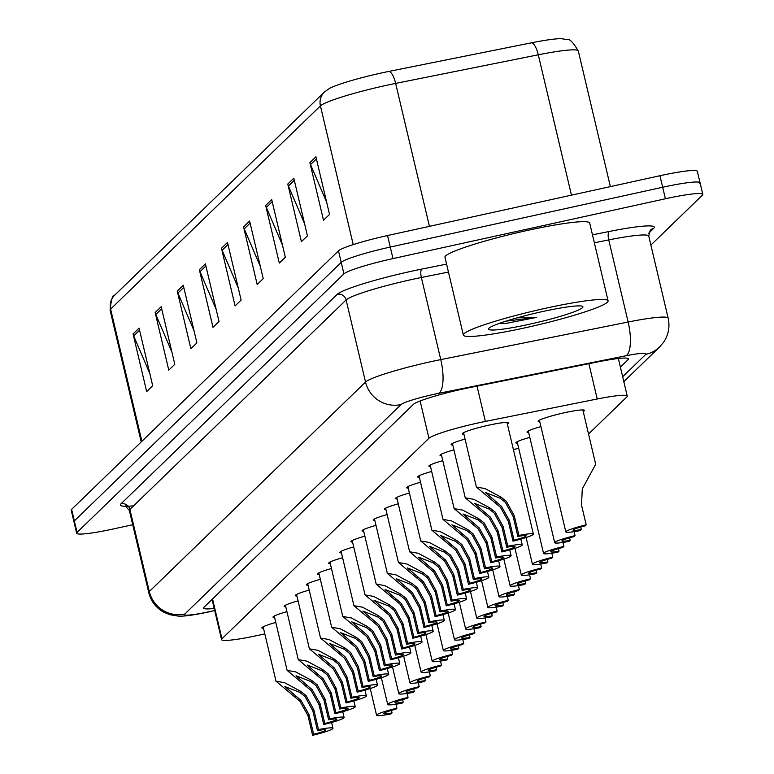 <?xml version="1.0" encoding="UTF-8"?>
<svg xmlns="http://www.w3.org/2000/svg" width="774" height="774" viewBox="0 0 774 774"><rect width="100%" height="100%" fill="white"/><g stroke="black" fill="none" stroke-linecap="round" stroke-linejoin="round"><path stroke-width="1.16" d="M539.788 421.762A23.801 2.322 -13.3 0 1 538.153 421.317A23.801 2.322 -13.3 0 1 564.527 412.726A23.801 2.322 -13.3 0 1 584.476 410.365A23.801 2.322 -13.3 0 1 583.209 411.497M463.916 434.253A23.801 2.322 -13.3 0 1 462.281 433.808A23.801 2.322 -13.3 0 1 488.655 425.216A23.801 2.322 -13.3 0 1 508.595 422.856A23.801 2.322 -13.3 0 1 507.338 423.988M588.54 434.04L626.843 396.936A44.621 4.354 166.7 0 0 627.25 396.124A44.621 4.354 166.7 0 0 597.228 398.987L485.366 421.433A44.621 4.354 166.7 0 0 477.984 422.981A44.621 4.354 166.7 0 0 428.941 438.268L221.964 638.782A44.621 4.354 166.7 0 0 221.558 639.605A44.621 4.354 166.7 0 0 264.814 633.848M528.652 432.54A23.801 2.322 -13.3 0 1 527.026 432.105A23.801 2.322 -13.3 0 1 540.929 426.6M517.525 443.328A23.801 2.322 -13.3 0 1 515.89 442.883A23.801 2.322 -13.3 0 1 529.803 437.387M513.423 449.723A23.801 2.322 -13.3 0 1 518.667 448.175M452.78 445.031A23.801 2.322 -13.3 0 1 451.145 444.586A23.801 2.322 -13.3 0 1 465.058 439.09M441.654 455.818A23.801 2.322 -13.3 0 1 440.019 455.373A23.801 2.322 -13.3 0 1 453.932 449.878M430.518 466.606A23.801 2.322 -13.3 0 1 428.883 466.161A23.801 2.322 -13.3 0 1 442.796 460.665M419.382 477.394A23.801 2.322 -13.3 0 1 417.747 476.948A23.801 2.322 -13.3 0 1 431.66 471.443M408.246 488.171A23.801 2.322 -13.3 0 1 406.621 487.726A23.801 2.322 -13.3 0 1 420.524 482.231M397.12 498.959A23.801 2.322 -13.3 0 1 395.485 498.514A23.801 2.322 -13.3 0 1 409.398 493.019M385.984 509.747A23.801 2.322 -13.3 0 1 384.349 509.302A23.801 2.322 -13.3 0 1 398.262 503.806M374.848 520.534A23.801 2.322 -13.3 0 1 373.213 520.089A23.801 2.322 -13.3 0 1 387.126 514.584M363.722 531.312A23.801 2.322 -13.3 0 1 362.087 530.867A23.801 2.322 -13.3 0 1 376 525.372M352.586 542.1A23.801 2.322 -13.3 0 1 350.951 541.655A23.801 2.322 -13.3 0 1 364.864 536.159M341.45 552.888A23.801 2.322 -13.3 0 1 339.815 552.442A23.801 2.322 -13.3 0 1 353.728 546.947M330.314 563.675A23.801 2.322 -13.3 0 1 328.689 563.23A23.801 2.322 -13.3 0 1 342.601 557.725M319.188 574.453A23.801 2.322 -13.3 0 1 317.553 574.008A23.801 2.322 -13.3 0 1 331.466 568.513M308.052 585.241A23.801 2.322 -13.3 0 1 306.417 584.796A23.801 2.322 -13.3 0 1 320.33 579.3M296.916 596.028A23.801 2.322 -13.3 0 1 295.291 595.583A23.801 2.322 -13.3 0 1 309.194 590.088M285.79 606.816A23.801 2.322 -13.3 0 1 284.155 606.371A23.801 2.322 -13.3 0 1 298.067 600.876M274.654 617.594A23.801 2.322 -13.3 0 1 273.019 617.149A23.801 2.322 -13.3 0 1 286.931 611.654M263.518 628.382A23.801 2.322 -13.3 0 1 261.883 627.937A23.801 2.322 -13.3 0 1 275.796 622.441M571.464 195.154L538.288 54.799L395.649 83.408A59.492 5.805 166.7 0 0 385.82 85.479A59.492 5.805 166.7 0 0 320.426 105.864A14.87 14.609 -134.1 0 1 324.412 92.029L329.434 88.449A48.781 4.76 -13.3 0 1 381.098 73.056A48.781 4.76 -13.3 0 1 389.167 71.353L531.796 42.744A48.781 4.76 -13.3 0 1 561.489 38.7L567.681 39.687C569.635 38.719 573.176 42.483 578.304 50.968A59.492 5.805 166.7 0 0 538.288 54.799A14.87 4.896 -101.3 0 0 531.796 42.744M132.712 524.714L114.049 528.806A44.621 4.354 -13.3 0 1 76.655 533.238L73.936 521.715A44.621 4.354 -13.3 0 1 74.343 520.892L341.218 262.357A44.621 4.354 -13.3 0 1 390.251 247.07L662.67 187.25A44.621 4.354 -13.3 0 1 700.064 182.828L697.345 171.306A44.621 4.354 -13.3 0 0 659.951 175.727L387.532 235.548A44.621 4.354 -13.3 0 0 338.49 250.834L71.614 509.369A44.621 4.354 -13.3 0 0 71.208 510.182L73.936 521.715A44.621 4.354 -13.3 0 1 74.343 520.892L341.218 262.357A44.621 4.354 -13.3 0 1 390.251 247.07L662.67 187.25A44.621 4.354 -13.3 0 1 700.064 182.828A44.621 4.354 -13.3 0 1 699.657 183.651M149.817 373.542L133.699 335.916A11.9 11.687 -134.1 0 1 133.051 333.952L146.663 391.567L152.701 385.733L139.078 328.108L133.051 333.952M171.925 352.131L155.797 314.496A11.9 11.687 -134.1 0 1 155.148 312.532L168.771 370.156L174.798 364.312L161.185 306.697L155.148 312.532M194.032 330.711L177.904 293.085A11.9 11.687 -134.1 0 1 177.256 291.121L190.878 348.735L196.906 342.901L183.283 285.277L177.256 291.121M216.13 309.3L200.011 271.664A11.9 11.687 -134.1 0 1 199.363 269.7L212.985 327.325L219.013 321.481L205.391 263.866L199.363 269.7M326.657 202.227L310.538 164.591A11.9 11.687 -134.1 0 1 309.89 162.627L323.513 220.251L329.54 214.408L315.918 156.793L309.89 162.627M304.55 223.638L288.431 186.012A11.9 11.687 -134.1 0 1 287.783 184.048L301.405 241.662L307.433 235.828L293.81 178.204L287.783 184.048M282.452 245.058L266.324 207.422A11.9 11.687 -134.1 0 1 265.676 205.458L279.298 263.083L285.325 257.239L271.713 199.624L265.676 205.458M260.345 266.469L244.226 228.843A11.9 11.687 -134.1 0 1 243.578 226.879L257.191 284.493L263.228 278.659L249.605 221.035L243.578 226.879M238.237 287.889L222.119 250.254A11.9 11.687 -134.1 0 1 221.47 248.29L235.093 305.914L241.12 300.07L227.498 242.446L221.47 248.29M620.4 367.137L628.053 359.716A44.621 4.354 166.7 0 0 628.459 358.904A44.621 4.354 166.7 0 0 598.447 361.777L469.799 387.581A44.621 4.354 166.7 0 0 462.417 389.128A44.621 4.354 166.7 0 0 413.374 404.415L203.978 607.271A44.621 4.354 166.7 0 0 203.572 608.093A44.621 4.354 166.7 0 0 214.185 608.432M76.655 533.238A44.621 4.354 -13.3 0 1 77.061 532.415L343.937 273.88A44.621 4.354 -13.3 0 1 392.979 258.593L665.398 198.773A44.621 4.354 -13.3 0 1 702.792 194.351A44.621 4.354 -13.3 0 1 702.386 195.174L650.876 245.068M517.883 536.45L513.21 516.693L505.412 502.365L500.004 498.156L485.317 492.438L501.397 506.264L509.379 520.409L514.042 540.165A14.87 1.451 166.7 0 0 526.136 535.831A14.87 1.451 166.7 0 0 517.883 536.45L518.919 535.444L514.246 515.687L506.419 501.397L501.039 497.15L484.959 488.539L476.397 487.049L463.549 432.676M518.919 535.444A22.311 2.177 166.7 0 1 533.373 534.118A22.311 2.177 166.7 0 1 513.007 541.161L508.334 521.405L500.391 507.231L476.397 487.049M513.007 541.161L514.042 540.165M586.189 524.84L585.154 525.846A14.87 1.451 166.7 0 0 573.06 530.18A14.87 1.451 166.7 0 0 581.313 529.561L580.277 530.567A22.311 2.177 166.7 0 1 565.823 531.893A22.311 2.177 166.7 0 1 586.189 524.84L581.516 505.083L582.29 488.907L595.69 464.294L582.841 409.92M581.313 529.561L580.723 527.036M506.747 547.237L502.074 527.471L494.276 513.152L488.868 508.944L474.181 503.226L490.261 517.051L498.243 531.187L502.916 550.943A14.87 1.451 166.7 0 0 515 546.608A14.87 1.451 166.7 0 0 506.747 547.237L507.783 546.231L503.11 526.475L495.283 512.175L489.903 507.938L473.823 499.327L465.261 497.827L452.413 443.463M507.783 546.231A22.311 2.177 166.7 0 1 522.237 544.906A22.311 2.177 166.7 0 1 501.871 551.949L497.208 532.193L489.255 518.019L465.261 497.827M501.871 551.949L502.916 550.943M495.612 558.015L490.939 538.259L483.15 523.94L477.732 519.722L463.046 514.013L479.125 527.829L487.107 541.974L491.78 561.731A14.87 1.451 166.7 0 0 503.864 557.396A14.87 1.451 166.7 0 0 495.612 558.015L496.647 557.009L491.983 537.253L484.147 522.963L478.767 518.725L462.697 510.114L454.135 508.615L441.277 454.251M496.647 557.009A22.311 2.177 166.7 0 1 511.101 555.684A22.311 2.177 166.7 0 1 490.745 562.737L486.072 542.98L478.119 528.806L454.135 508.615M490.745 562.737L491.78 561.731M484.476 568.803L479.812 549.047L472.014 534.728L466.606 530.509L451.91 524.801L467.989 538.617L475.971 552.762L480.644 572.518A14.87 1.451 166.7 0 0 492.738 568.184A14.87 1.451 166.7 0 0 484.476 568.803L485.521 567.797L480.848 548.04L473.02 533.75L467.641 529.513L451.561 520.902L442.999 519.402L430.141 465.029M485.521 567.797A22.311 2.177 166.7 0 1 499.975 566.471A22.311 2.177 166.7 0 1 479.609 573.524L474.936 553.768L466.993 539.594L442.999 519.402M479.609 573.524L480.644 572.518M473.349 579.591L468.676 559.834L460.878 545.506L455.47 541.297L440.783 535.579L456.863 549.405L464.845 563.549L469.508 583.306A14.87 1.451 166.7 0 0 481.602 578.971A14.87 1.451 166.7 0 0 473.349 579.591L474.385 578.584L469.712 558.828L461.885 544.538L456.505 540.291L440.425 531.68L431.863 530.19L419.015 475.817M474.385 578.584A22.311 2.177 166.7 0 1 488.839 577.259A22.311 2.177 166.7 0 1 468.473 584.302L463.81 564.546L455.857 550.372L431.863 530.19M468.473 584.302L469.508 583.306M574.115 531.661L575.053 535.627A22.311 2.177 166.7 0 0 554.687 542.68A22.311 2.177 166.7 0 0 569.142 541.345L570.186 540.349L569.587 537.824M575.053 535.627L574.018 536.634A14.87 1.451 166.7 0 0 561.924 540.968A14.87 1.451 166.7 0 0 570.186 540.349M562.979 542.439L563.917 546.415A22.311 2.177 166.7 0 0 543.551 553.458A22.311 2.177 166.7 0 0 558.015 552.133L559.051 551.127L558.451 548.611M563.917 546.415L562.882 547.421A14.87 1.451 166.7 0 0 550.798 551.756A14.87 1.451 166.7 0 0 559.051 551.127M551.852 553.226L552.791 557.203A22.311 2.177 166.7 0 0 532.425 564.246A22.311 2.177 166.7 0 0 546.879 562.921L547.915 561.914L547.315 559.399M552.791 557.203L551.746 558.199A14.87 1.451 166.7 0 0 539.662 562.534A14.87 1.451 166.7 0 0 547.915 561.914M525.672 327.692A74.362 7.256 -13.3 0 1 463.345 335.065A74.362 7.256 -13.3 0 1 545.767 308.226A74.362 7.256 -13.3 0 1 608.093 300.854A74.362 7.256 -13.3 0 1 525.672 327.692M463.345 335.065L444.963 257.278A74.362 7.256 -13.3 0 1 527.384 230.439A74.362 7.256 -13.3 0 1 589.701 223.067L608.093 300.854M542.274 311.612A48.491 4.731 -13.3 0 1 582.58 306.407A48.491 4.731 -13.3 0 1 529.164 324.306A48.491 4.731 -13.3 0 1 488.646 328.611A48.491 4.731 -13.3 0 1 542.274 311.612M498.659 323.619L505.722 323.464L536.614 317.388L517.129 317.843M498.998 323.493L505.722 323.464M506.002 321.133L536.614 317.388M462.213 590.378L457.54 570.612L449.742 556.293L444.334 552.085L429.647 546.367L445.727 560.192L453.709 574.327L458.382 594.084A14.87 1.451 166.7 0 0 470.466 589.749A14.87 1.451 166.7 0 0 462.213 590.378L463.249 589.372L458.576 569.616L450.749 555.316L445.369 551.078L429.299 542.468L420.727 540.968L407.879 486.604M463.249 589.372A22.311 2.177 166.7 0 1 477.703 588.046A22.311 2.177 166.7 0 1 457.347 595.09L452.674 575.334L444.721 561.16L420.727 540.968M457.347 595.09L458.382 594.084M451.078 601.156L446.414 581.4L438.616 567.081L433.208 562.862L418.511 557.154L434.591 570.97L442.573 585.115L447.246 604.871A14.87 1.451 166.7 0 0 459.34 600.537A14.87 1.451 166.7 0 0 451.078 601.156L452.113 600.15L447.449 580.394L439.622 566.104L434.233 561.866L418.163 553.255L409.601 551.756L396.743 497.392M452.113 600.15A22.311 2.177 166.7 0 1 466.577 598.824A22.311 2.177 166.7 0 1 446.211 605.878L441.538 586.121L433.595 571.947L409.601 551.756M446.211 605.878L447.246 604.871M439.951 611.944L435.278 592.187L427.48 577.868L422.072 573.65L407.385 567.942L423.465 581.758L431.447 595.903L436.11 615.659A14.87 1.451 166.7 0 0 448.204 611.325A14.87 1.451 166.7 0 0 439.951 611.944L440.987 610.938L436.313 591.181L428.486 576.891L423.107 572.654L407.027 564.043L398.465 562.543L385.616 508.17M440.987 610.938A22.311 2.177 166.7 0 1 455.441 609.612A22.311 2.177 166.7 0 1 435.075 616.665L430.412 596.909L422.459 582.735L398.465 562.543M435.075 616.665L436.11 615.659M540.716 564.014L541.655 567.981A22.311 2.177 166.7 0 0 521.289 575.034A22.311 2.177 166.7 0 0 535.743 573.708L536.779 572.702L536.189 570.177M541.655 567.981L540.62 568.987A14.87 1.451 166.7 0 0 528.526 573.321A14.87 1.451 166.7 0 0 536.779 572.702M529.58 574.801L530.519 578.768A22.311 2.177 166.7 0 0 510.153 585.821A22.311 2.177 166.7 0 0 524.617 584.496L525.652 583.49L525.053 580.964M530.519 578.768L529.484 579.774A14.87 1.451 166.7 0 0 517.39 584.109A14.87 1.451 166.7 0 0 525.652 583.49M518.445 585.579L519.383 589.556A22.311 2.177 166.7 0 0 499.027 596.599A22.311 2.177 166.7 0 0 513.481 595.274L514.516 594.268L513.917 591.752M519.383 589.556L518.348 590.562A14.87 1.451 166.7 0 0 506.264 594.896A14.87 1.451 166.7 0 0 514.516 594.268M428.815 622.731L424.142 602.975L416.344 588.646L410.936 584.438L396.249 578.72L412.329 592.545L420.311 606.69L424.984 626.447A14.87 1.451 166.7 0 0 437.068 622.112A14.87 1.451 166.7 0 0 428.815 622.731L429.851 621.725L425.178 601.969L417.35 587.679L411.971 583.432L395.901 574.821L387.329 573.331L374.481 518.957M429.851 621.725A22.311 2.177 166.7 0 1 444.305 620.4A22.311 2.177 166.7 0 1 423.949 627.443L419.276 607.687L411.323 593.513L387.329 573.331M423.949 627.443L424.984 626.447M417.679 633.519L413.016 613.753L405.218 599.434L399.81 595.225L385.113 589.507L401.193 603.333L409.175 617.468L413.848 637.225A14.87 1.451 166.7 0 0 425.942 632.89A14.87 1.451 166.7 0 0 417.679 633.519L418.715 632.513L414.051 612.756L406.224 598.466L400.835 594.219L384.765 585.608L376.203 584.109L363.345 529.745M418.715 632.513A22.311 2.177 166.7 0 1 433.179 631.187A22.311 2.177 166.7 0 1 412.813 638.231L408.14 618.474L400.187 604.301L376.203 584.109M412.813 638.231L413.848 637.225M406.553 644.297L401.88 624.541L394.082 610.222L388.674 606.003L373.987 600.295L390.067 614.111L398.049 628.256L402.712 648.012A14.87 1.451 166.7 0 0 414.806 643.678A14.87 1.451 166.7 0 0 406.553 644.297L407.588 643.3L402.915 623.534L395.088 609.244L389.709 605.007L373.629 596.396L365.067 594.896L352.209 540.533M407.588 643.3A22.311 2.177 166.7 0 1 422.043 641.965A22.311 2.177 166.7 0 1 401.677 649.018L397.004 629.262L389.061 615.088L365.067 594.896M401.677 649.018L402.712 648.012M395.417 655.085L390.744 635.328L382.946 621.009L377.538 616.791L362.851 611.083L378.931 624.899L386.913 639.043L391.586 658.8A14.87 1.451 166.7 0 0 403.67 654.465A14.87 1.451 166.7 0 0 395.417 655.085L396.452 654.078L391.779 634.322L383.952 620.032L378.573 615.794L362.493 607.184L353.931 605.684L341.082 551.311M396.452 654.078A22.311 2.177 166.7 0 1 410.907 652.753A22.311 2.177 166.7 0 1 390.541 659.806L385.878 640.05L377.925 625.876L353.931 605.684M390.541 659.806L391.586 658.8M384.281 665.872L379.608 646.116L371.82 631.787L366.402 627.579L351.715 621.861L367.795 635.686L375.777 649.831L380.45 669.587A14.87 1.451 166.7 0 0 392.534 665.253A14.87 1.451 166.7 0 0 384.281 665.872L385.317 664.866L380.653 645.11L372.816 630.82L367.437 626.572L351.367 617.962L342.795 616.472L329.947 562.098M385.317 664.866A22.311 2.177 166.7 0 1 399.771 663.541A22.311 2.177 166.7 0 1 379.415 670.584L374.742 650.828L366.789 636.654L342.795 616.472M379.415 670.584L380.45 669.587M507.318 596.367L508.257 600.343A22.311 2.177 166.7 0 0 487.891 607.387A22.311 2.177 166.7 0 0 502.345 606.061L503.381 605.055L502.79 602.54M508.257 600.343L507.222 601.34A14.87 1.451 166.7 0 0 495.128 605.674A14.87 1.451 166.7 0 0 503.381 605.055M496.182 607.155L497.121 611.121A22.311 2.177 166.7 0 0 476.755 618.174A22.311 2.177 166.7 0 0 491.209 616.849L492.254 615.843L491.654 613.318M497.121 611.121L496.086 612.128A14.87 1.451 166.7 0 0 483.992 616.462A14.87 1.451 166.7 0 0 492.254 615.843M485.046 617.942L485.985 621.909A22.311 2.177 166.7 0 0 465.629 628.962A22.311 2.177 166.7 0 0 480.083 627.637L481.118 626.63L480.519 624.105M485.985 621.909L484.95 622.915A14.87 1.451 166.7 0 0 472.866 627.25A14.87 1.451 166.7 0 0 481.118 626.63M473.92 628.73L474.859 632.697A22.311 2.177 166.7 0 0 454.493 639.74A22.311 2.177 166.7 0 0 468.947 638.415L469.982 637.418L469.392 634.893M474.859 632.697L473.814 633.703A14.87 1.451 166.7 0 0 461.73 638.037A14.87 1.451 166.7 0 0 469.982 637.418M462.784 639.508L463.723 643.484A22.311 2.177 166.7 0 0 443.357 650.528A22.311 2.177 166.7 0 0 457.811 649.202L458.847 648.196L458.256 645.68M463.723 643.484L462.688 644.481A14.87 1.451 166.7 0 0 450.594 648.815A14.87 1.451 166.7 0 0 458.847 648.196M373.145 676.66L368.482 656.894L360.684 642.575L355.276 638.366L340.579 632.648L356.659 646.474L364.641 660.609L369.314 680.365A14.87 1.451 166.7 0 0 381.408 676.031A14.87 1.451 166.7 0 0 373.145 676.66L374.19 675.654L369.517 655.897L361.69 641.607L356.311 637.36L340.231 628.749L331.669 627.25L318.811 572.886M374.19 675.654A22.311 2.177 166.7 0 1 388.645 674.328A22.311 2.177 166.7 0 1 368.279 681.372L363.606 661.615L355.663 647.441L331.669 627.25M368.279 681.372L369.314 680.365M362.019 687.438L357.346 667.681L349.548 653.362L344.14 649.144L329.453 643.436L345.533 657.252L353.515 671.397L358.178 691.153A14.87 1.451 166.7 0 0 370.272 686.819A14.87 1.451 166.7 0 0 362.019 687.438L363.054 686.441L358.381 666.675L350.554 652.385L345.175 648.148L329.095 639.537L320.533 638.037L307.684 583.673M363.054 686.441A22.311 2.177 166.7 0 1 377.509 685.106A22.311 2.177 166.7 0 1 357.143 692.159L352.48 672.403L344.527 658.229L320.533 638.037M357.143 692.159L358.178 691.153M350.883 698.225L346.21 678.469L338.412 664.15L333.004 659.932L318.317 654.224L334.397 668.039L342.379 682.184L347.052 701.941A14.87 1.451 166.7 0 0 359.136 697.606A14.87 1.451 166.7 0 0 350.883 698.225L351.918 697.219L347.245 677.463L339.418 663.173L334.039 658.935L317.969 650.324L309.397 648.825L296.548 594.451M351.918 697.219A22.311 2.177 166.7 0 1 366.373 695.894A22.311 2.177 166.7 0 1 346.017 702.947L341.344 683.19L333.391 669.017L309.397 648.825M346.017 702.947L347.052 701.941M339.747 709.013L335.084 689.257L327.286 674.928L321.878 670.719L307.181 665.001L323.261 678.827L331.243 692.972L335.916 712.728A14.87 1.451 166.7 0 0 348.01 708.394A14.87 1.451 166.7 0 0 339.747 709.013L340.783 708.007L336.119 688.25L328.292 673.961L322.903 669.713L306.833 661.102L298.271 659.612L285.413 605.239M340.783 708.007A22.311 2.177 166.7 0 1 355.247 706.681A22.311 2.177 166.7 0 1 334.881 713.725L330.208 693.968L322.255 679.795L298.271 659.612M334.881 713.725L335.916 712.728M328.621 719.801L323.948 700.035L316.15 685.716L310.742 681.507L296.055 675.789L312.135 689.615L320.117 703.75L324.78 723.506A14.87 1.451 166.7 0 0 336.874 719.172A14.87 1.451 166.7 0 0 328.621 719.801L329.656 718.794L324.983 699.038L317.156 684.748L311.777 680.501L295.697 671.89L287.135 670.39L274.286 616.027M329.656 718.794A22.311 2.177 166.7 0 1 344.111 717.469A22.311 2.177 166.7 0 1 323.745 724.512L319.072 704.756L311.129 690.582L287.135 670.39M323.745 724.512L324.78 723.506M317.485 730.579L312.812 710.822L305.014 696.503L299.606 692.285L284.919 686.577L300.999 700.393L308.981 714.537L313.654 734.294A14.87 1.451 166.7 0 0 325.738 729.959A14.87 1.451 166.7 0 0 317.485 730.579L318.52 729.582L313.847 709.816L306.02 695.526L300.641 691.288L284.561 682.678L275.999 681.178L263.15 626.814M318.52 729.582A22.311 2.177 166.7 0 1 332.975 728.247A22.311 2.177 166.7 0 1 312.609 735.3L307.946 715.544L299.993 701.37L275.999 681.178M312.609 735.3L313.654 734.294M451.648 650.295L452.587 654.262A22.311 2.177 166.7 0 0 432.221 661.315A22.311 2.177 166.7 0 0 446.685 659.99L447.72 658.984L447.12 656.458M452.587 654.262L451.552 655.268A14.87 1.451 166.7 0 0 439.458 659.603A14.87 1.451 166.7 0 0 447.72 658.984M440.512 661.083L441.451 665.05A22.311 2.177 166.7 0 0 421.095 672.103A22.311 2.177 166.7 0 0 435.549 670.777L436.584 669.771L435.985 667.246M441.451 665.05L440.416 666.056A14.87 1.451 166.7 0 0 428.332 670.39A14.87 1.451 166.7 0 0 436.584 669.771M429.386 671.871L430.325 675.837A22.311 2.177 166.7 0 0 409.959 682.881A22.311 2.177 166.7 0 0 424.413 681.555L425.448 680.559L424.858 678.034M430.325 675.837L429.289 676.844A14.87 1.451 166.7 0 0 417.196 681.178A14.87 1.451 166.7 0 0 425.448 680.559M418.25 682.649L419.189 686.625A22.311 2.177 166.7 0 0 398.823 693.668A22.311 2.177 166.7 0 0 413.287 692.343L414.322 691.337L413.722 688.821M419.189 686.625L418.154 687.622A14.87 1.451 166.7 0 0 406.06 691.956A14.87 1.451 166.7 0 0 414.322 691.337M407.114 693.436L408.053 697.403A22.311 2.177 166.7 0 0 387.697 704.456A22.311 2.177 166.7 0 0 402.151 703.131L403.186 702.124L402.586 699.599M408.053 697.403L407.018 698.409A14.87 1.451 166.7 0 0 394.933 702.744A14.87 1.451 166.7 0 0 403.186 702.124M395.988 704.224L396.927 708.191A22.311 2.177 166.7 0 0 376.561 715.244A22.311 2.177 166.7 0 0 391.015 713.918L392.05 712.912L391.46 710.387M396.927 708.191L395.891 709.197A14.87 1.451 166.7 0 0 383.798 713.531A14.87 1.451 166.7 0 0 392.05 712.912M477.016 386.129L485.366 421.433M420.137 400.99L428.941 438.268M588.888 363.693L597.228 398.987M212.55 598.97L221.964 638.782M389.167 71.353A14.87 4.896 -101.3 0 1 395.649 83.408L429.444 226.347M353.225 244.613L320.426 105.864L110.624 309.107A59.492 5.805 166.7 0 0 110.082 310.2C111.224 299.374 112.733 294.391 114.62 295.271A14.87 14.609 45.9 0 0 110.624 309.107L141.874 441.306M71.614 509.369L77.061 532.415M338.49 250.834L343.937 273.88M387.532 235.548L392.979 258.593M659.951 175.727L665.398 198.773M222.119 250.254L227.991 244.555M244.226 228.843L250.099 223.144M266.324 207.422L272.206 201.724M288.431 186.012L294.313 180.313M310.538 164.591L316.421 158.902M200.011 271.664L205.894 265.975M177.904 293.085L183.786 287.386M155.797 314.496L161.679 308.797M133.699 335.916L139.572 330.217M622.673 376.754L645.758 354.386A29.751 2.902 166.7 0 0 626.011 355.759L438.635 393.347A29.751 2.902 166.7 0 0 433.721 394.382A29.751 2.902 166.7 0 0 401.019 404.57L184.793 614.043A29.751 2.902 166.7 0 0 209.444 611.644A29.751 2.902 166.7 0 0 214.485 610.493L214.659 610.444M214.485 610.493L209.019 611.886C192.929 615.272 182.49 616.655 177.701 616.017L169.951 614.73L164.175 612.408C156.184 608.054 151.036 601.456 148.763 592.623A59.492 5.805 -13.3 0 1 149.305 591.529L365.541 382.056A59.492 5.805 -13.3 0 1 430.924 361.671A59.492 5.805 -13.3 0 1 440.764 359.61L421.356 277.498A59.492 5.805 166.7 0 0 411.516 279.569A59.492 5.805 166.7 0 0 346.123 299.944L129.897 509.418A59.492 5.805 166.7 0 0 129.355 510.511L125.311 505.915L128.097 506.041M133.602 505.828A66.932 6.531 -13.3 0 1 121.025 503.797L337.251 294.313A7.44 7.305 -134.1 0 1 346.123 299.944L365.541 382.056A29.751 29.218 45.9 0 0 401.019 404.57M337.251 294.313A66.932 6.531 -13.3 0 1 410.82 271.393A66.932 6.531 -13.3 0 1 421.888 269.062L446.579 264.108M592.487 234.841L609.264 231.474A66.932 6.531 -13.3 0 1 653.672 228.398L648.699 233.216M438.635 393.347A29.751 9.781 -101.3 0 0 440.764 359.61L628.14 322.023L608.732 239.911L594.364 242.794M626.011 355.759A29.751 9.781 -101.3 0 0 628.14 322.023A59.492 5.805 -13.3 0 1 668.165 318.191L648.757 236.08A59.492 5.805 166.7 0 0 608.732 239.911A7.44 2.448 78.7 0 1 609.264 231.474M448.456 272.061L421.356 277.498A7.44 2.448 78.7 0 1 421.888 269.062M184.793 614.043A29.751 29.218 45.9 0 1 149.305 591.529L129.897 509.418A7.44 7.305 -134.1 0 0 121.025 503.797M648.757 236.08L650.199 230.255A7.44 7.305 -134.1 0 1 653.672 228.398M645.758 354.386A29.751 29.218 45.9 0 0 659.641 346.946L663.637 342.214C668.533 334.852 670.042 326.841 668.165 318.191M627.733 358.352L628.053 359.716M495.118 502.887L496.153 501.881M500.004 498.156L501.039 497.15M513.21 516.693L514.246 515.687M508.334 521.405L509.379 520.409M483.982 513.675L485.017 512.669M488.868 508.944L489.903 507.938M502.074 527.471L503.11 526.475M497.208 532.193L498.243 531.187M472.856 524.453L473.882 523.456M477.732 519.722L478.767 518.725M490.939 538.259L491.983 537.253M486.072 542.98L487.107 541.974M461.72 535.24L462.755 534.244M466.606 530.509L467.641 529.513M479.812 549.047L480.848 548.04M474.936 553.768L475.971 552.762M450.584 546.028L451.619 545.022M455.47 541.297L456.505 540.291M468.676 559.834L469.712 558.828M463.81 564.546L464.845 563.549M439.448 556.816L440.483 555.809M444.334 552.085L445.369 551.078M457.54 570.612L458.576 569.616M452.674 575.334L453.709 574.327M428.322 567.594L429.357 566.597M433.208 562.862L434.233 561.866M446.414 581.4L447.449 580.394M441.538 586.121L442.573 585.115M417.186 578.381L418.221 577.385M422.072 573.65L423.107 572.654M435.278 592.187L436.313 591.181M430.412 596.909L431.447 595.903M406.05 589.169L407.085 588.163M410.936 584.438L411.971 583.432M424.142 602.975L425.178 601.969M419.276 607.687L420.311 606.69M394.924 599.956L395.949 598.95M399.81 595.225L400.835 594.219M413.016 613.753L414.051 612.756M408.14 618.474L409.175 617.468M383.788 610.734L384.823 609.738M388.674 606.003L389.709 605.007M401.88 624.541L402.915 623.534M397.004 629.262L398.049 628.256M372.652 621.522L373.687 620.525M377.538 616.791L378.573 615.794M390.744 635.328L391.779 634.322M385.878 640.05L386.913 639.043M361.526 632.31L362.551 631.303M366.402 627.579L367.437 626.572M379.608 646.116L380.653 645.11M374.742 650.828L375.777 649.831M350.39 643.097L351.425 642.091M355.276 638.366L356.311 637.36M368.482 656.894L369.517 655.897M363.606 661.615L364.641 660.609M339.254 653.875L340.289 652.879M344.14 649.144L345.175 648.148M357.346 667.681L358.381 666.675M352.48 672.403L353.515 671.397M328.118 664.663L329.153 663.666M333.004 659.932L334.039 658.935M346.21 678.469L347.245 677.463M341.344 683.19L342.379 682.184M316.992 675.45L318.027 674.444M321.878 670.719L322.903 669.713M335.084 689.257L336.119 688.25M330.208 693.968L331.243 692.972M305.856 686.238L306.891 685.232M310.742 681.507L311.777 680.501M323.948 700.035L324.983 699.038M319.072 704.756L320.117 703.75M294.72 697.016L295.755 696.019M299.606 692.285L300.641 691.288M312.812 710.822L313.847 709.816M307.946 715.544L308.981 714.537M618.358 358.497L627.25 396.124M212.066 599.444L221.558 639.605M114.62 295.271L324.412 92.029M110.082 310.2L141.226 441.935M578.304 50.968L610.376 186.611M702.792 194.351L700.064 182.828M148.763 592.623L129.355 510.511M623.825 381.64L659.641 346.946M533.373 534.118L506.97 422.411M565.823 531.893L539.42 420.185M522.237 544.906L520.873 539.12M511.101 555.684L509.737 549.908M499.975 566.471L498.601 560.686M488.839 577.259L487.475 571.473M554.687 542.68L528.284 430.973M543.551 553.458L517.148 441.761M532.425 564.246L526.107 537.533M477.703 588.046L476.339 582.261M466.577 598.824L465.203 593.048M455.441 609.612L454.077 603.826M521.289 575.034L514.971 548.321M510.153 585.821L503.845 559.109M499.027 596.599L492.709 569.896M444.305 620.4L442.941 614.614M433.179 631.187L431.805 625.402M422.043 641.965L420.679 636.189M410.907 652.753L409.543 646.967M399.771 663.541L398.407 657.755M487.891 607.387L481.573 580.674M476.755 618.174L470.447 591.462M465.629 628.962L459.311 602.249M454.493 639.74L448.175 613.037M443.357 650.528L437.049 623.815M388.645 674.328L387.271 668.543M377.509 685.106L376.145 679.33M366.373 695.894L365.009 690.108M355.247 706.681L353.873 700.896M344.111 717.469L342.747 711.683M332.975 728.247L331.611 722.471M432.221 661.315L425.913 634.603M421.095 672.103L414.777 645.39M409.959 682.881L403.641 656.178M398.823 693.668L392.515 666.956M387.697 704.456L381.379 677.743M376.561 715.244L370.243 688.531"/></g></svg>
